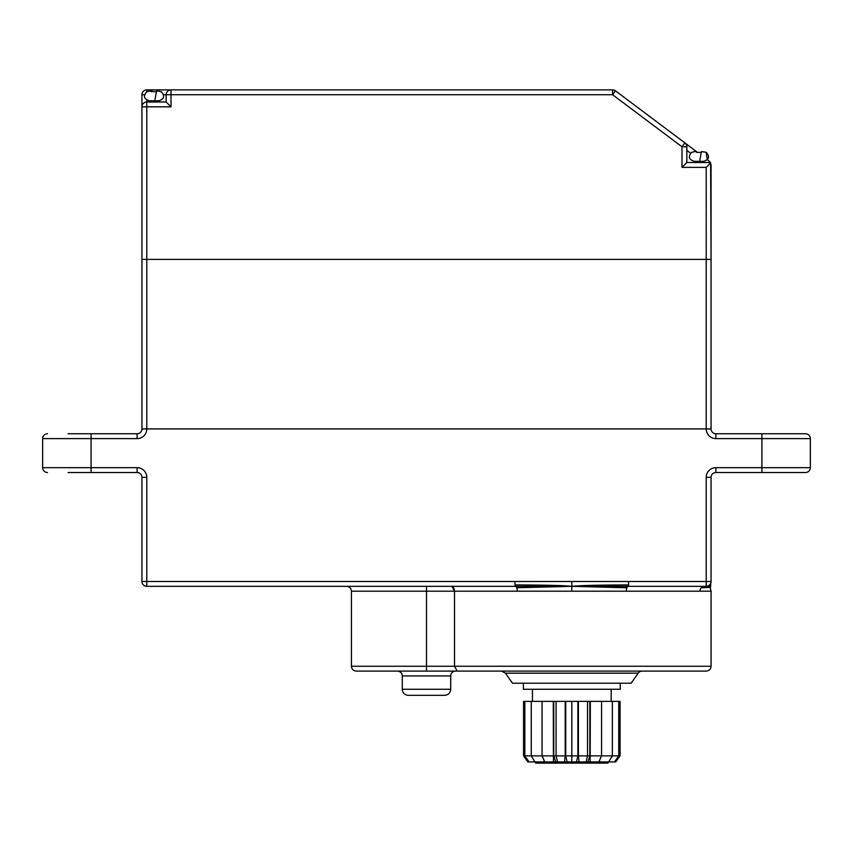<?xml version="1.0" encoding="UTF-8"?>
<svg xmlns="http://www.w3.org/2000/svg" width="853" height="853" viewBox="0 0 853 853"><rect width="100%" height="100%" fill="white"/><g stroke="black" fill="none" stroke-linecap="round" stroke-linejoin="round"><path stroke-width="1.28" d="M697.423 152.303L684.906 142.909L681.995 146.791L681.995 167.369L706.209 167.369L710.624 162.955L711.061 259.397L711.061 164.949L709.12 161.078L710.41 162.528L686.836 162.528L686.836 146.791A4.841 4.841 0 0 0 684.906 142.909L615.482 90.844A4.841 4.841 0 0 0 612.571 89.874L146.791 89.874A4.841 4.841 0 0 0 141.939 94.715A4.841 4.841 0 0 1 146.791 89.874L146.791 91.729M695.312 161.313L695.312 162.528M150.416 100.771L150.416 101.987M158.893 91.122L161.174 91.868L158.893 91.122M151.77 91.868L151.525 91.09L149.211 91.122L156.334 91.868L156.579 91.09L154.979 99.566M156.579 91.09L158.178 91.09L156.579 91.09M149.211 91.122L146.929 91.868L149.211 91.122M161.217 91.676C165.055 95.92 164.288 98.948 158.893 100.771L149.211 100.771C143.816 98.959 143.048 95.931 146.887 91.676M709.12 161.078L707.361 159.756L706.113 152.218L701.475 151.631L701.23 152.41L696.666 152.41L696.528 151.663M163.584 94.715L171.005 94.715L171.005 89.874A4.841 4.841 0 0 0 166.164 94.715L166.164 101.987L146.791 101.987A4.841 4.841 0 0 0 141.939 106.828L146.791 106.828L146.791 100.121M681.995 167.369L686.836 162.528M166.164 101.987L171.005 106.828L171.005 94.715L612.571 94.715L615.482 90.844M612.571 89.874L612.571 94.715L681.995 146.791L686.836 146.791A4.841 4.841 0 0 0 684.906 142.909M706.209 167.369L706.209 259.397L141.939 259.397L141.939 428.92L711.061 428.92L711.061 259.397L706.209 259.397L706.209 428.92L711.061 428.92L711.061 259.397L141.939 259.397L141.939 94.715L144.52 94.715M608.029 761.91L608.029 763.126L535.577 763.126L535.577 761.91M586.107 761.91L587.536 755.865L587.536 701.369L618.756 701.369L618.756 755.865L523.539 755.865L527.932 761.91L615.685 761.91L620.078 755.865L618.756 755.865L614.491 761.91M534.948 761.91L531.259 755.865L531.259 701.369L556.081 701.369L556.081 755.865L557.51 761.91M553.757 701.369L553.757 755.865L555.719 761.91M565.208 701.369L565.208 755.865L564.569 761.91M565.752 701.369L565.752 755.865L567.128 761.91M556.081 701.369L571.809 701.369L571.809 761.91M577.865 701.369L577.865 755.865L576.489 761.91M578.398 701.369L578.398 755.865L579.038 761.91M589.85 701.369L589.85 755.865L587.898 761.91M590.34 701.369L590.18 761.91M601.557 701.369L601.557 755.865L598.849 761.91M599.574 760.29L599.318 761.91M612.358 701.369L612.358 755.865L608.669 761.91M523.539 755.865L523.539 701.369L524.851 701.369L524.851 755.865L529.127 761.91M544.033 760.29L544.289 761.91M542.06 701.369L542.06 755.865L544.768 761.91M553.277 701.369L553.437 761.91M618.756 701.369L620.078 701.369L620.078 755.865M571.809 701.369L587.536 701.369M524.851 701.369L531.259 701.369M611.164 701.369L611.164 689.267M620.238 683.21L620.238 689.267L523.369 689.267L523.369 683.21M691.783 152.218C687.944 156.462 688.712 159.49 694.107 161.313L703.789 161.313C709.184 159.5 709.952 156.472 706.113 152.218L701.369 151.663L699.876 160.108M694.107 151.663L691.826 152.41L694.107 151.663M696.421 151.631L694.822 151.631L696.421 151.631M701.369 151.663L701.23 152.41M457.208 671.098L706.209 671.098C709.184 670.789 710.794 669.168 711.061 666.257L426.5 666.257L426.5 671.098L356.266 671.098L457.208 671.098L454.521 666.257L454.521 591.182L571.809 591.182L571.809 586.342L626.891 587.76A4.841 1.898 -90 0 0 626.337 591.182L699.94 591.182A4.841 4.457 90 0 1 704.397 586.342M571.809 591.182L626.337 591.182M515.02 586.342L515.02 584.913C546.272 585.062 565.198 585.542 571.809 586.342L571.809 581.49L146.791 581.49L146.791 586.342A4.841 4.841 0 0 1 141.939 581.49A4.841 4.841 0 0 0 146.791 586.342L571.809 586.342L516.715 587.76A4.841 1.898 90 0 0 515.383 586.342M517.27 591.182A4.841 1.898 90 0 0 516.715 587.76M515.02 584.913L515.02 581.49M628.586 586.342L571.809 586.342C578.409 585.542 597.345 585.062 628.586 584.913L628.586 586.342L706.209 586.342A4.841 4.841 0 0 0 708.64 585.691L708.683 585.659A4.841 4.841 0 0 1 708.672 585.67L708.662 585.67M710.229 588.08L711.061 591.182L710.101 586.907L711.061 581.49L628.586 581.49L628.586 584.913M628.586 581.49L571.809 581.49M701.241 587.76C708.854 587.61 711.871 587.131 710.304 586.342L709.643 584.913M710.41 583.921L710.41 583.921A4.841 4.841 0 0 0 711.061 581.49L711.061 477.36A4.841 4.841 0 0 1 715.902 472.509L805.509 472.509A4.841 4.841 0 0 0 810.35 467.668L810.35 438.613A4.841 4.841 0 0 0 805.509 433.761L715.902 433.761A4.841 4.841 0 0 1 711.061 428.92M699.94 591.182L711.061 591.182L711.061 666.257M710.304 586.342L705.474 586.342M68.08 472.509L137.098 472.509A4.841 4.841 0 0 1 141.939 477.36L141.939 581.49L146.791 581.49L146.791 477.36A9.692 9.692 0 0 0 137.098 467.668L91.09 467.668L91.09 438.613L137.098 438.613L137.098 433.761A4.841 4.841 0 0 0 141.939 428.92L146.791 428.92L146.791 106.828L171.005 106.828M715.902 433.761L715.902 438.613A9.692 9.692 0 0 1 706.209 428.92L146.791 428.92A9.692 9.692 0 0 1 137.098 438.613M450.715 689.267L402.285 689.267A6.056 6.056 0 0 0 408.342 695.312L444.658 695.312C448.379 694.928 450.395 692.903 450.715 689.267L450.715 675.939A4.841 4.841 0 0 1 455.566 671.098M638.172 673.166L505.445 673.166L512.472 683.21L631.135 683.21L638.172 673.166A4.841 4.841 0 0 1 642.138 671.098M137.098 433.761L68.08 433.761M42.65 438.613A4.841 4.841 0 0 1 47.491 433.761A4.841 4.841 0 0 0 42.65 438.613L42.65 467.668L42.65 438.613L91.09 438.613L91.09 433.761L116.509 433.761M715.902 438.613L761.91 438.613L761.91 467.668L715.902 467.668A9.692 9.692 0 0 0 706.209 477.36L706.209 586.342A4.841 4.841 0 0 0 711.061 581.49L711.061 581.554M628.235 586.342A4.841 1.898 -90 0 0 626.891 587.76M452.954 586.747L451.919 586.342L454.521 591.182L426.5 591.182L426.5 666.257L351.425 666.257C351.681 669.168 353.302 670.789 356.266 671.098M47.491 472.509A4.841 4.841 0 0 1 42.65 467.668A4.841 4.841 0 0 0 47.491 472.509M453.114 586.896L454.404 589.722M706.209 477.36L711.061 477.36L711.061 581.49M42.65 467.668L91.09 467.668L91.09 472.509L116.509 472.509M761.91 433.761L761.91 438.613L810.35 438.613L810.35 467.668A4.841 4.841 0 0 1 805.509 472.509M686.836 150.416L690.535 153.199M402.285 689.267L402.285 675.939L450.715 675.939M351.425 666.257L351.425 591.182L426.5 591.182L426.5 586.342M715.902 467.668L715.902 472.509M146.791 477.36L141.939 477.36M137.098 472.509L137.098 467.668M810.35 467.668L761.91 467.668L761.91 472.509M702.584 162.528L702.584 161.313M157.688 100.771L157.688 101.987M532.453 689.267L532.453 701.369M710.528 585.755L710.816 584.465M402.285 675.939C402.019 673.028 400.409 671.418 397.434 671.098M505.445 673.166L501.479 671.098M351.425 591.182C351.169 588.261 349.549 586.651 346.585 586.342"/></g></svg>
